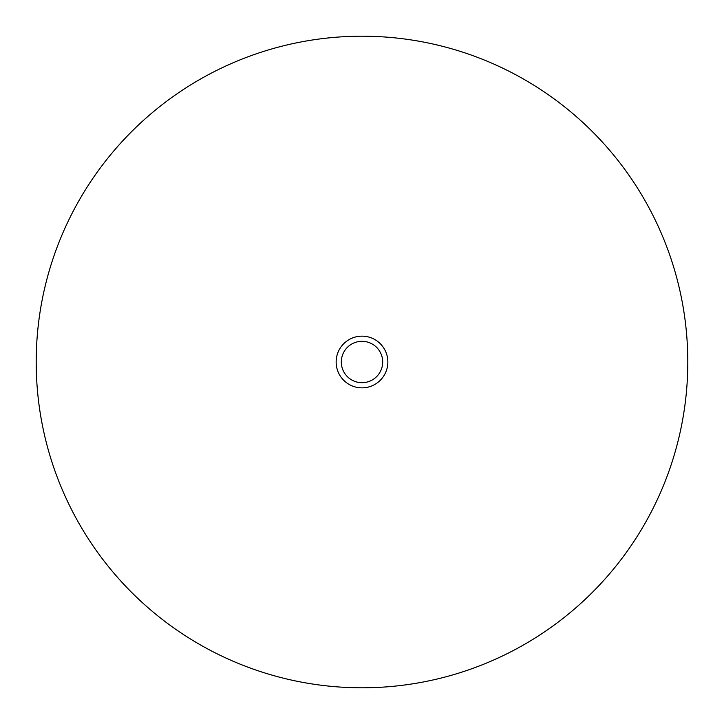 <?xml version="1.0" encoding="UTF-8"?>
<svg xmlns="http://www.w3.org/2000/svg" width="724" height="724" viewBox="0 0 724 724"><rect width="100%" height="100%" fill="white"/><g stroke="black" fill="none" stroke-linecap="round" stroke-linejoin="round"><path stroke-width="1.09" d="M336.144 362A25.856 25.856 0 0 0 362 387.856A25.856 25.856 0 0 0 387.856 362A25.856 25.856 0 0 0 362 336.144A25.856 25.856 0 0 0 336.144 362M382.688 362A20.688 20.688 0 0 1 362 382.688A20.688 20.688 0 0 1 341.312 362A20.688 20.688 0 0 1 362 341.312A20.688 20.688 0 0 1 382.688 362M687.8 362A325.8 325.8 0 0 0 362 36.2A325.8 325.8 0 0 0 36.2 362A325.8 325.8 0 0 0 362 687.8A325.8 325.8 0 0 0 687.8 362"/></g></svg>
